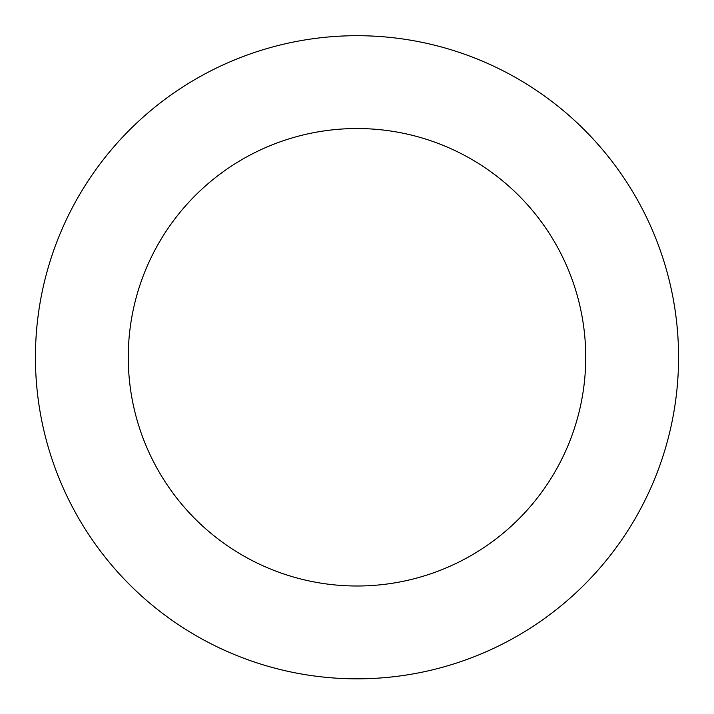 <?xml version="1.0" encoding="UTF-8"?>
<svg xmlns="http://www.w3.org/2000/svg" width="714" height="714" viewBox="0 0 714 714"><rect width="100%" height="100%" fill="white"/><g stroke="black" fill="none" stroke-linecap="round" stroke-linejoin="round"><path stroke-width="1.07" d="M533.563 88.509A321.568 321.568 0 0 0 35.968 338.739A321.568 321.568 0 0 0 501.469 644.555A321.568 321.568 0 0 0 533.563 88.509M482.593 166.094A228.739 228.739 0 0 0 128.645 344.086A228.739 228.739 0 0 0 459.762 561.623A228.739 228.739 0 0 0 482.593 166.094"/></g></svg>
